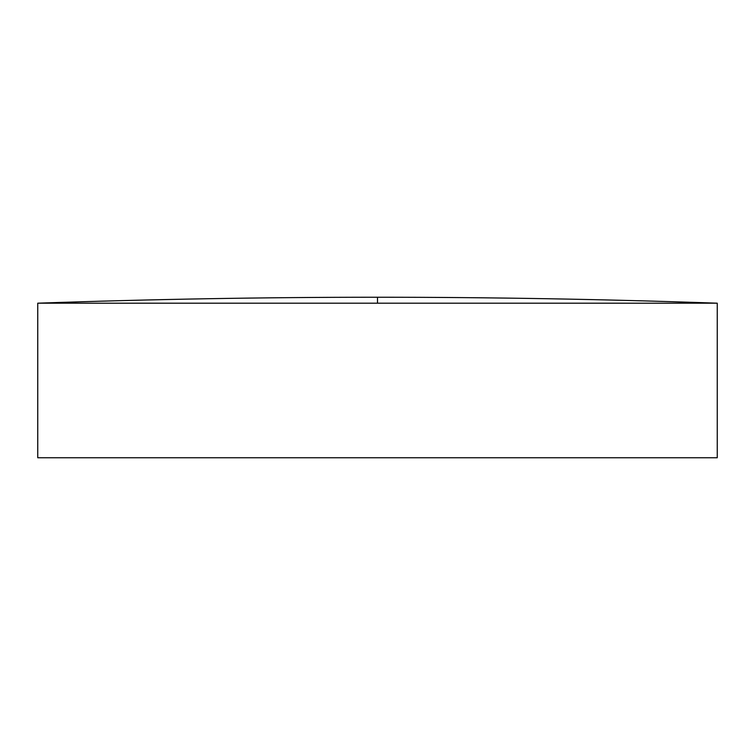 <?xml version="1.0" encoding="UTF-8"?>
<svg xmlns="http://www.w3.org/2000/svg" width="755" height="755" viewBox="0 0 755 755"><rect width="100%" height="100%" fill="white"/><g stroke="black" fill="none" stroke-linecap="round" stroke-linejoin="round"><path stroke-width="0.57" stroke-dasharray="3.77 2.83" d="M717.25 303.189L37.75 303.189M717.25 457.757L37.75 457.757M377.5 303.189L377.5 297.243"/><path stroke-width="1.13" d="M377.5 303.189L717.25 303.189C604.038 299.225 490.788 297.243 377.5 297.243L377.5 303.189L37.75 303.189L37.75 457.757L717.25 457.757L717.25 303.189M377.5 297.243C264.212 297.243 150.962 299.225 37.75 303.189"/></g></svg>
